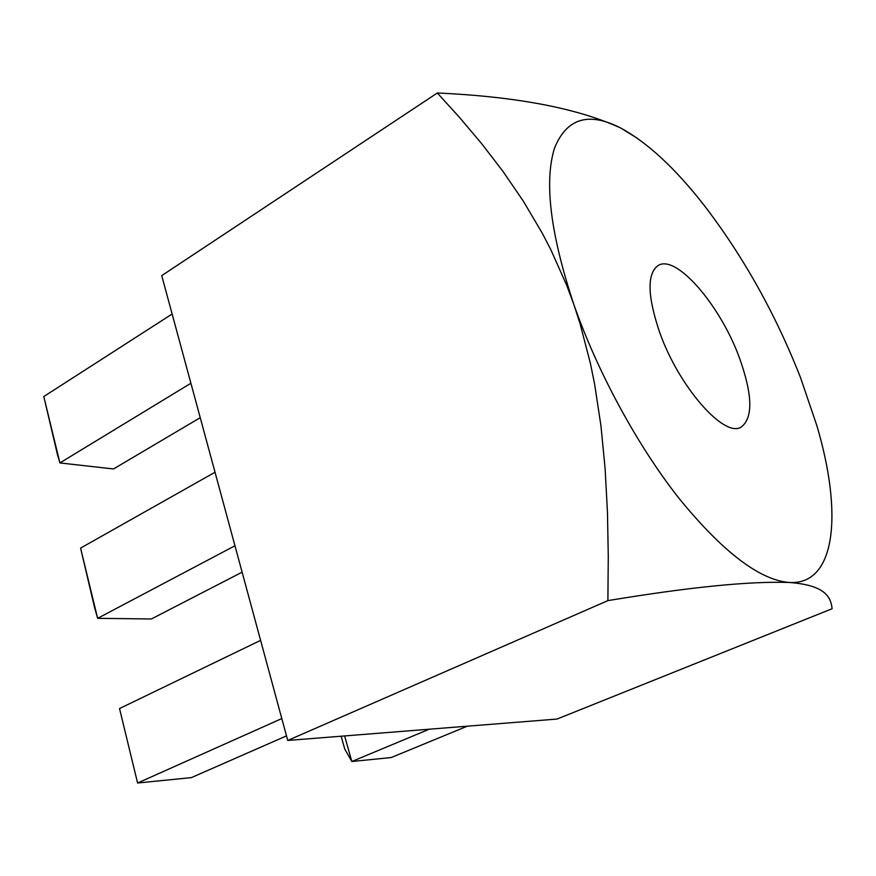 <?xml version="1.0" encoding="UTF-8"?>
<svg xmlns="http://www.w3.org/2000/svg" width="876" height="876" viewBox="0 0 876 876"><rect width="100%" height="100%" fill="white"/><g stroke="black" fill="none" stroke-linecap="round" stroke-linejoin="round"><path stroke-width="1.31" d="M739.432 357.857C720.565 305.768 676.513 254.062 658.248 265.439C646.915 273.52 647.342 295.694 659.518 331.938C678.539 386.458 724.113 438.197 741.074 427.138C753.229 418.093 752.681 394.999 739.432 357.857M437.321 92.987L459.626 117.548L481.625 143.62L502.955 171.378L523.235 201.009L542.069 232.819L550.807 249.638L566.684 285.248L573.714 304.103L580.022 323.518L590.468 363.639L594.618 384.17L600.98 426.043L605.13 468.835L607.462 512.372L608.273 556.391L607.889 600.618C689.237 587.15 749.593 581.095 788.958 582.463C825.389 585.069 830.809 597.103 832.123 608.721L556.994 719.065L287.733 740.45L161.731 275.633L437.321 92.987C516.599 96.601 577.755 108.296 620.799 128.071C647.539 142.657 675.232 168.301 703.866 204.984C743.22 256.208 775.446 313.772 800.544 377.676L816.793 425.429C842.69 512.34 836.536 585.595 788.958 582.463C759.361 579.879 722.711 551.836 678.999 498.334C637.367 445.479 597.29 371.72 573.714 304.103C550.424 233.782 544.029 181.803 554.508 148.154C566.63 118.194 588.727 111.504 620.799 128.071L637.597 138.43M287.733 740.45L607.889 600.618M119.53 708.553L137.598 783.013L119.53 708.553L260.599 640.367M286.496 735.873L191.384 777.614L137.598 783.013L281.798 718.572M344.629 735.939L351.824 761.507L429.24 729.215M341.147 736.212L344.772 749.1L351.824 761.507L391.2 757.543L467.291 726.193M234.954 545.77L97.63 618.336L94.433 606.969L80.581 548.102L97.63 618.336L151.351 618.982L242.115 572.17M80.581 548.102L215.025 472.252M190.902 383.25L59.907 462.922L57.487 454.721L43.8 396.543L59.907 462.922L113.486 468.967L200.232 417.688M43.8 396.543L172.134 314.013"/></g></svg>
